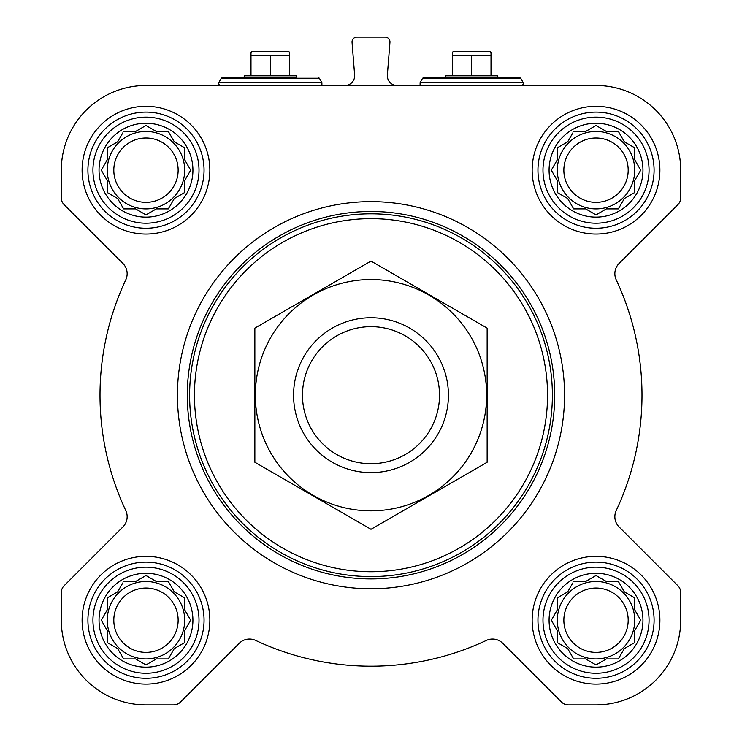 <?xml version="1.0" encoding="UTF-8"?>
<svg xmlns="http://www.w3.org/2000/svg" width="742" height="742" viewBox="0 0 742 742"><rect width="100%" height="100%" fill="white"/><g stroke="black" fill="none" stroke-linecap="round" stroke-linejoin="round"><path stroke-width="1.11" d="M596.021 85.488L145.979 85.488A84.681 84.681 0 0 0 61.298 170.178L61.298 197.826A9.674 9.674 0 0 0 64.127 204.662L122.894 263.438A14.515 14.515 0 0 1 125.769 279.873A270.988 270.988 0 0 0 125.769 510.515A14.515 14.515 0 0 1 122.894 526.959L64.127 585.726A9.674 9.674 0 0 0 61.298 592.57L61.298 620.219A84.681 84.681 0 0 0 145.979 704.9L173.628 704.9A9.674 9.674 0 0 0 180.473 702.062L239.239 643.295A14.515 14.515 0 0 1 255.684 640.429A270.988 270.988 0 0 0 486.316 640.429A14.515 14.515 0 0 1 502.761 643.295L561.527 702.062A9.674 9.674 0 0 0 568.372 704.9L596.021 704.9A84.681 84.681 0 0 0 680.702 620.219L680.702 592.57A9.674 9.674 0 0 0 677.873 585.726L619.106 526.959A14.515 14.515 0 0 1 616.231 510.515A270.988 270.988 0 0 0 616.231 279.873A14.515 14.515 0 0 1 619.106 263.438L677.873 204.662A9.674 9.674 0 0 0 680.702 197.826L680.702 170.178A84.681 84.681 0 0 0 596.021 85.488M573.668 581.505L585.642 581.505L596.021 575.514L606.39 581.505L618.374 581.505L624.356 591.875L634.735 597.866L634.735 609.841L640.717 620.219L634.735 630.589L634.735 642.563L624.356 648.554L618.374 658.924L606.39 658.924L596.021 664.915L585.642 658.924L573.668 658.924L567.676 648.554L557.307 642.563L557.307 630.589L551.315 620.219L557.307 609.841L557.307 597.866L567.676 591.875L572.87 582.878M549.08 620.219A46.941 46.941 0 0 1 619.487 579.567A46.941 46.941 0 0 1 619.487 660.862A46.941 46.941 0 0 1 549.08 620.219M123.626 581.505L135.61 581.505L145.979 575.514L156.358 581.505L168.332 581.505L174.324 591.875L184.693 597.866L184.693 609.841L190.685 620.219L184.693 630.589L184.693 642.563L174.324 648.554L168.332 658.924L156.358 658.924L145.979 664.915L135.61 658.924L123.626 658.924L117.644 648.554L107.265 642.563L107.265 630.589L101.283 620.219L107.265 609.841L107.265 597.866L117.644 591.875L122.838 582.878M99.038 620.219A46.941 46.941 0 0 1 169.454 579.567A46.941 46.941 0 0 1 169.454 660.862A46.941 46.941 0 0 1 99.038 620.219M123.626 131.464L135.61 131.464L145.979 125.472L156.358 131.464L168.332 131.464L174.324 141.833L184.693 147.825L184.693 159.799L190.685 170.178L184.693 180.547L184.693 192.53L174.324 198.513L168.332 208.892L156.358 208.892L145.979 214.874L135.61 208.892L123.626 208.892L117.644 198.513L107.265 192.53L107.265 180.547L101.283 170.178L107.265 159.799L107.265 147.825L117.644 141.833L122.838 132.837M99.038 170.178A46.941 46.941 0 0 1 169.454 129.525A46.941 46.941 0 0 1 169.454 210.83A46.941 46.941 0 0 1 99.038 170.178M573.668 131.464L585.642 131.464L596.021 125.472L606.39 131.464L618.374 131.464L624.356 141.833L634.735 147.825L634.735 159.799L640.717 170.178L634.735 180.547L634.735 192.53L624.356 198.513L618.374 208.892L606.39 208.892L596.021 214.874L585.642 208.892L573.668 208.892L567.676 198.513L557.307 192.53L557.307 180.547L551.315 170.178L557.307 159.799L557.307 147.825L567.676 141.833L572.87 132.837M549.08 170.178A46.941 46.941 0 0 1 619.487 129.525A46.941 46.941 0 0 1 619.487 210.83A46.941 46.941 0 0 1 549.08 170.178M344.984 85.488A9.674 9.674 0 0 0 354.63 75.053L352.051 42.322A4.842 4.842 0 0 1 356.874 37.1L385.126 37.1A4.842 4.842 0 0 1 389.949 42.322L387.37 75.053A9.674 9.674 0 0 0 397.016 85.488M82.102 170.178A63.877 63.877 0 0 1 177.922 114.862A63.877 63.877 0 0 1 177.922 225.494A63.877 63.877 0 0 1 82.102 170.178M82.102 620.219A63.877 63.877 0 0 1 177.922 564.894A63.877 63.877 0 0 1 177.922 675.535A63.877 63.877 0 0 1 82.102 620.219M532.144 620.219A63.877 63.877 0 0 1 627.955 564.894A63.877 63.877 0 0 1 627.955 675.535A63.877 63.877 0 0 1 532.144 620.219M532.144 170.178A63.877 63.877 0 0 1 627.955 114.862A63.877 63.877 0 0 1 627.955 225.494A63.877 63.877 0 0 1 532.144 170.178M194.45 395.198A176.55 176.55 0 0 1 459.27 242.3A176.55 176.55 0 0 1 459.27 548.088A176.55 176.55 0 0 1 194.45 395.198M189.609 395.198A181.391 181.391 0 0 1 461.691 238.108A181.391 181.391 0 0 1 461.691 552.28A181.391 181.391 0 0 1 189.609 395.198M187.281 395.198A183.719 183.719 0 0 1 462.86 236.095A183.719 183.719 0 0 1 462.86 554.302A183.719 183.719 0 0 1 187.281 395.198M177.431 395.198A193.569 193.569 0 0 1 467.785 227.562A193.569 193.569 0 0 1 467.785 562.826A193.569 193.569 0 0 1 177.431 395.198M296.475 77.752L222.146 77.752L296.475 77.752L296.475 75.814L244.211 75.814L244.211 77.752M250.991 55.483L250.991 52.487L251.863 51.615L288.833 51.615L289.705 52.487L289.705 55.483L250.991 55.483L250.991 75.814M289.705 75.814L289.705 55.483M270.348 75.814L270.348 55.483M542.977 170.178A53.044 53.044 0 0 1 622.538 124.239A53.044 53.044 0 0 1 622.538 216.107A53.044 53.044 0 0 1 542.977 170.178M537.95 170.178A58.071 58.071 0 0 1 625.052 119.889A58.071 58.071 0 0 1 625.052 220.467A58.071 58.071 0 0 1 537.95 170.178M92.936 170.178A53.044 53.044 0 0 1 172.496 124.239A53.044 53.044 0 0 1 172.496 216.107A53.044 53.044 0 0 1 92.936 170.178M87.908 170.178A58.071 58.071 0 0 1 175.019 119.889A58.071 58.071 0 0 1 175.019 220.467A58.071 58.071 0 0 1 87.908 170.178M92.936 620.219A53.044 53.044 0 0 1 172.496 574.28A53.044 53.044 0 0 1 172.496 666.149A53.044 53.044 0 0 1 92.936 620.219M87.908 620.219A58.071 58.071 0 0 1 175.019 569.921A58.071 58.071 0 0 1 175.019 670.508A58.071 58.071 0 0 1 87.908 620.219M542.977 620.219A53.044 53.044 0 0 1 622.538 574.28A53.044 53.044 0 0 1 622.538 666.149A53.044 53.044 0 0 1 542.977 620.219M537.95 620.219A58.071 58.071 0 0 1 625.052 569.921A58.071 58.071 0 0 1 625.052 670.508A58.071 58.071 0 0 1 537.95 620.219M557.307 147.825L557.307 159.799L556.509 161.172M556.509 179.174L557.307 180.547M557.307 192.53L558.68 193.319M572.87 207.51L573.668 208.892L585.642 208.892L587.024 209.68M605.018 209.68L606.39 208.892M618.374 208.892L619.162 207.51M633.353 193.319L634.735 192.53L634.735 180.547M639.929 171.55L640.717 170.178M635.523 161.172L634.735 159.799M634.735 147.825L633.353 147.027M619.162 132.837L618.374 131.464L606.39 131.464L605.018 130.666M587.024 130.666L585.642 131.464M567.676 141.833L566.304 142.631M634.735 170.178A38.714 38.714 0 0 0 596.021 131.464A38.714 38.714 0 0 0 557.307 170.178A38.714 38.714 0 0 0 596.021 208.892A38.714 38.714 0 0 0 634.735 170.178M563.855 170.178A32.166 32.166 0 0 1 612.104 142.316A32.166 32.166 0 0 1 612.104 198.031A32.166 32.166 0 0 1 563.855 170.178M107.265 147.825L107.265 159.799L106.477 161.172M106.477 179.174L107.265 180.547M107.265 192.53L108.647 193.319M122.838 207.51L123.626 208.892L135.61 208.892L136.982 209.68M154.976 209.68L156.358 208.892M168.332 208.892L169.13 207.51M183.32 193.319L184.693 192.53L184.693 180.547M189.887 171.55L190.685 170.178M185.491 161.172L184.693 159.799M184.693 147.825L183.32 147.027M169.13 132.837L168.332 131.464L156.358 131.464L154.976 130.666M136.982 130.666L135.61 131.464M117.644 141.833L116.271 142.631M184.693 170.178A38.714 38.714 0 0 0 145.979 131.464A38.714 38.714 0 0 0 107.265 170.178A38.714 38.714 0 0 0 145.979 208.892A38.714 38.714 0 0 0 184.693 170.178M107.265 597.866L107.265 609.841L106.477 611.213M106.477 629.216L107.265 630.589M107.265 642.563L108.647 643.36M122.838 657.551L123.626 658.924L135.61 658.924L136.982 659.721M154.976 659.721L156.358 658.924M168.332 658.924L169.13 657.551M183.32 643.36L184.693 642.563L184.693 630.589L185.491 629.216M190.685 620.219L189.887 618.837M184.693 597.866L183.32 597.069M169.13 582.878L168.332 581.505L156.358 581.505L154.976 580.708M136.982 580.708L135.61 581.505M117.644 591.875L116.271 592.673M184.693 620.219A38.714 38.714 0 0 0 145.979 581.505A38.714 38.714 0 0 0 107.265 620.219A38.714 38.714 0 0 0 145.979 658.924A38.714 38.714 0 0 0 184.693 620.219M557.307 597.866L557.307 609.841L556.509 611.213M556.509 629.216L557.307 630.589M557.307 642.563L558.68 643.36M572.87 657.551L573.668 658.924L585.642 658.924L587.024 659.721M605.018 659.721L606.39 658.924M618.374 658.924L619.162 657.551M633.353 643.36L634.735 642.563L634.735 630.589L635.523 629.216M640.717 620.219L639.929 618.837M634.735 597.866L633.353 597.069M619.162 582.878L618.374 581.505L606.39 581.505L605.018 580.708M587.024 580.708L585.642 581.505M567.676 591.875L566.304 592.673M634.735 620.219A38.714 38.714 0 0 0 596.021 581.505A38.714 38.714 0 0 0 557.307 620.219A38.714 38.714 0 0 0 596.021 658.924A38.714 38.714 0 0 0 634.735 620.219M113.814 170.178A32.166 32.166 0 0 1 162.062 142.316A32.166 32.166 0 0 1 162.062 198.031A32.166 32.166 0 0 1 113.814 170.178M113.814 620.219A32.166 32.166 0 0 1 162.062 592.357A32.166 32.166 0 0 1 162.062 648.072A32.166 32.166 0 0 1 113.814 620.219M563.855 620.219A32.166 32.166 0 0 1 612.104 592.357A32.166 32.166 0 0 1 612.104 648.072A32.166 32.166 0 0 1 563.855 620.219M423.45 77.752L422.615 78.235L520.689 78.235L519.854 77.752L423.45 77.752L497.789 77.752L497.789 75.814L445.525 75.814L445.525 77.752M452.295 55.483L452.295 52.487L453.167 51.615L490.137 51.615L491.009 52.487L491.009 55.483L452.295 55.483L452.295 75.814M491.009 75.814L491.009 55.483M471.652 75.814L471.652 55.483M302.476 395.198A68.524 68.524 0 0 1 405.262 335.857A68.524 68.524 0 0 1 405.262 454.54A68.524 68.524 0 0 1 302.476 395.198M293.572 395.198A77.428 77.428 0 0 1 409.714 328.14A77.428 77.428 0 0 1 409.714 462.247A77.428 77.428 0 0 1 293.572 395.198M254.858 328.14L254.858 462.247L371 529.306L487.142 462.247L487.142 328.14L371 261.091L254.858 328.14M371 510.848A115.659 115.659 0 0 0 471.161 337.369A115.659 115.659 0 0 0 270.839 337.369A115.659 115.659 0 0 0 371 510.848M318.55 77.752L319.385 78.235L221.311 78.235L222.146 77.752M319.385 78.235L321.898 82.585L218.788 82.585L218.779 84.505L220.467 85.488M520.689 78.235L523.212 82.585L420.102 82.585L420.093 84.505L421.771 85.488M221.311 78.235L218.788 82.585M321.898 82.585L321.907 84.505L320.219 85.488M422.615 78.235L420.102 82.585M523.212 82.585L523.221 84.505L521.533 85.488"/></g></svg>
